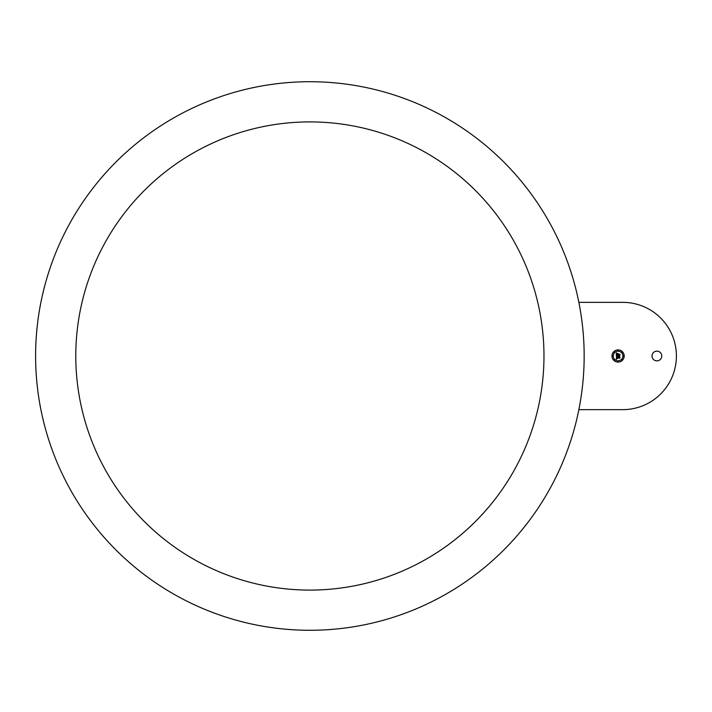 <?xml version="1.0" encoding="UTF-8"?>
<svg xmlns="http://www.w3.org/2000/svg" width="712" height="712" viewBox="0 0 712 712"><rect width="100%" height="100%" fill="white"/><g stroke="black" fill="none" stroke-linecap="round" stroke-linejoin="round"><path stroke-width="1.07" d="M515.319 468.229A234.097 234.097 0 0 0 422.109 150.561A234.097 234.097 0 0 0 104.441 243.771A234.097 234.097 0 0 0 197.651 561.439A234.097 234.097 0 0 0 515.319 468.229M584.16 356A274.28 274.28 0 0 0 309.88 81.72A274.28 274.28 0 0 0 35.6 356A274.28 274.28 0 0 0 309.88 630.28A274.28 274.28 0 0 0 584.16 356M578.865 409.649L622.751 409.649A53.649 53.649 0 0 0 676.4 356A53.649 53.649 0 0 0 622.751 302.351L578.865 302.351M661.768 356A4.877 4.877 0 0 0 656.891 351.123A4.877 4.877 0 0 0 652.014 356A4.877 4.877 0 0 0 656.891 360.877A4.877 4.877 0 0 0 661.768 356M618.087 349.904A6.096 6.096 0 0 0 611.991 356A6.096 6.096 0 0 0 618.087 362.097A6.096 6.096 0 0 0 624.184 356A6.096 6.096 0 0 0 618.087 349.904M618.087 360.806A4.806 4.806 0 0 0 622.893 356A4.806 4.806 0 0 0 618.087 351.194A4.806 4.806 0 0 0 613.281 356A4.806 4.806 0 0 0 618.087 360.806M619.315 354.629L618.105 354.167L618.105 354.701L619.832 354.309L619.832 355.769L619.903 354.167L619.315 354.629M618.488 353.677L617.331 353.677L618.488 353.677M616.601 352.93L617.242 353.268L616.601 352.93M616.307 353.018L616.263 355.751L619.645 355.831L619.645 354.523L617.954 354.861L618.399 353.802L617.277 353.802L617.731 354.629L616.699 354.629L616.797 353.659L616.628 354.701L617.731 354.861L616.485 354.861L617.064 353.428L616.307 353.018M616.797 356.623L616.645 357.219L619.832 356.863L619.903 358.074L619.903 356.712L616.717 357.139L616.797 356.623M616.539 355.902L617.188 356.285L616.539 355.902M616.645 356.214L616.289 359.186L617.117 358.803L616.521 357.878L617.206 358.67L616.717 357.878L619.68 358.252L619.68 357.041L616.503 357.317L617.073 356.383L616.645 356.214M618.087 361.082L618.087 361.821L618.087 361.082M621.941 359.48L621.941 360.219L621.941 359.48M614.233 359.48L614.233 360.219L614.233 359.48M621.941 352.52L621.941 351.781L621.941 352.52M623.534 356.374L623.534 355.626L623.534 356.374M614.233 352.52L614.233 351.781L614.233 352.52M618.087 350.918L618.087 350.179L618.087 350.918M612.64 356.374L612.64 355.626L612.64 356.374"/></g></svg>
